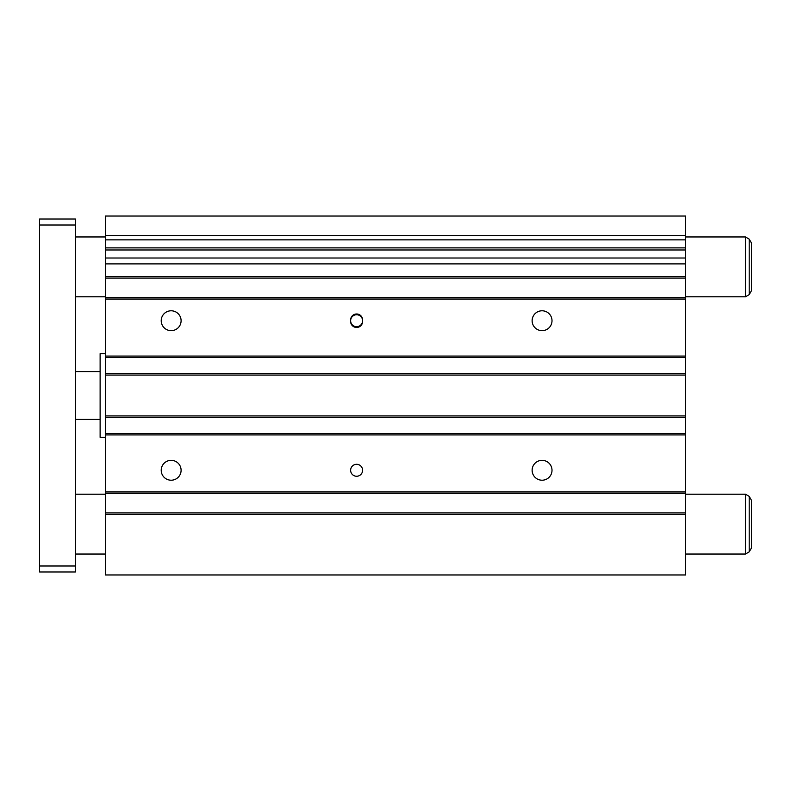 <?xml version="1.0" encoding="UTF-8"?>
<svg xmlns="http://www.w3.org/2000/svg" width="791" height="791" viewBox="0 0 791 791"><rect width="100%" height="100%" fill="white"/><g stroke="black" fill="none" stroke-linecap="round" stroke-linejoin="round"><path stroke-width="1.19" d="M105.351 437.374L100.121 437.374L100.121 353.626L105.351 353.626M161.216 320.721A9.937 9.937 0 0 0 171.163 330.658A9.937 9.937 0 0 0 181.099 320.721A9.937 9.937 0 0 0 171.163 310.784A9.937 9.937 0 0 0 161.216 320.721M532.125 320.721A9.937 9.937 0 0 0 542.072 330.658A9.937 9.937 0 0 0 552.009 320.721A9.937 9.937 0 0 0 542.072 310.784A9.937 9.937 0 0 0 532.125 320.721M532.125 470.279A9.937 9.937 0 0 0 542.072 480.216A9.937 9.937 0 0 0 552.009 470.279A9.937 9.937 0 0 0 542.072 460.342A9.937 9.937 0 0 0 532.125 470.279M161.216 470.279A9.937 9.937 0 0 0 171.163 480.216A9.937 9.937 0 0 0 181.099 470.279A9.937 9.937 0 0 0 171.163 460.342A9.937 9.937 0 0 0 161.216 470.279M350.631 470.279A5.982 5.982 0 0 0 356.612 476.261A5.982 5.982 0 0 0 362.594 470.279A5.982 5.982 0 0 0 356.612 464.297A5.982 5.982 0 0 0 350.631 470.279M350.631 320.721A5.982 5.982 0 0 0 356.612 326.703A5.982 5.982 0 0 0 362.594 320.721A5.982 5.982 0 0 0 356.612 314.739A5.982 5.982 0 0 0 350.631 320.721M362.594 321.472L362.594 319.969A5.982 5.982 0 0 0 356.612 313.987A5.982 5.982 0 0 0 350.631 319.969L350.631 321.472A5.982 5.982 0 0 0 356.612 327.454A5.982 5.982 0 0 0 362.594 321.472M685.649 235.471L105.351 235.471L105.351 216.032L685.649 216.032L685.649 258.014L105.351 258.014L105.351 574.968L685.649 574.968L685.649 514.397L105.351 514.397M105.351 258.014L105.351 235.471M685.649 258.014L685.649 514.397M685.649 375.072L105.351 375.072M685.649 373.579L105.351 373.579M685.649 357.572L105.351 357.572M685.649 356.079L105.351 356.079M685.649 299.038L105.351 299.038M685.649 297.535L105.351 297.535M685.649 278.096L105.351 278.096M685.649 276.603L105.351 276.603M685.649 263.887L105.351 263.887M685.649 239.851L105.351 239.851M685.649 512.904L105.351 512.904M685.649 493.465L105.351 493.465M685.649 491.962L105.351 491.962M685.649 434.921L105.351 434.921M685.649 433.428L105.351 433.428M685.649 417.421L105.351 417.421M685.649 415.928L105.351 415.928M685.649 236.964L745.468 236.964L745.468 296.793L749.206 294.628L751.45 290.742L751.45 243.015L749.206 239.129L749.206 294.628M685.649 494.207L745.468 494.207L745.468 554.036L749.206 551.871L751.45 547.985L751.45 500.258L749.206 496.372L749.206 551.871M75.442 225L39.55 225L39.55 219.018L75.442 219.018L75.442 571.982L39.55 571.982L39.55 566L75.442 566M39.55 225L39.55 566M685.649 249.976L105.351 249.976M685.649 247.89L105.351 247.89M75.442 236.964L105.351 236.964M749.206 239.129L745.468 236.964M75.442 494.207L105.351 494.207M749.206 496.372L745.468 494.207M75.442 371.572L100.121 371.572M75.442 419.428L100.121 419.428M75.442 554.036L105.351 554.036M685.649 554.036L745.468 554.036M75.442 296.793L105.351 296.793M685.649 296.793L745.468 296.793"/></g></svg>
